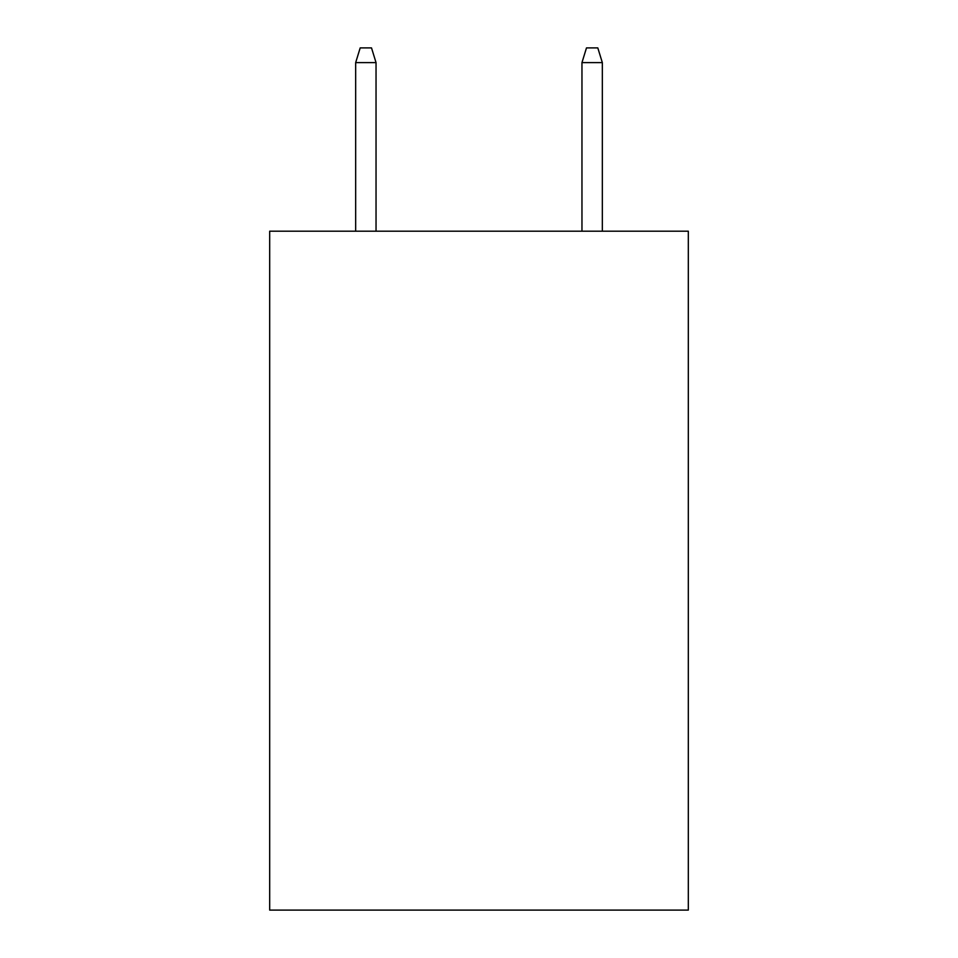 <?xml version="1.0" encoding="UTF-8"?>
<svg xmlns="http://www.w3.org/2000/svg" width="958" height="958" viewBox="0 0 958 958"><rect width="100%" height="100%" fill="white"/><g stroke="black" fill="none" stroke-linecap="round" stroke-linejoin="round"><path stroke-width="1.44" d="M688.323 231.201L688.323 910.1L269.677 910.1L269.677 231.201L688.323 231.201M376.039 231.201L376.039 62.605L355.669 62.605L355.669 231.201M355.669 62.605L360.196 47.9L371.512 47.9L376.039 62.605M581.961 62.605L586.488 47.9L597.804 47.9L602.331 62.605L581.961 62.605L581.961 231.201M602.331 62.605L602.331 231.201"/></g></svg>
